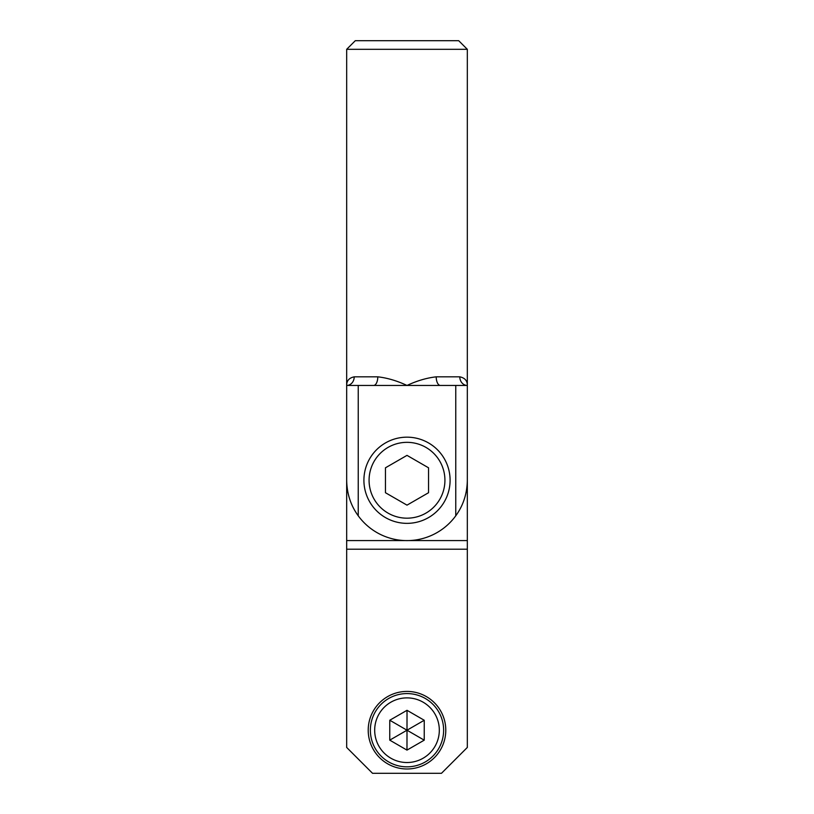 <?xml version="1.0" encoding="UTF-8"?>
<svg xmlns="http://www.w3.org/2000/svg" width="814" height="814" viewBox="0 0 814 814"><rect width="100%" height="100%" fill="white"/><g stroke="black" fill="none" stroke-linecap="round" stroke-linejoin="round"><path stroke-width="1.22" d="M467.328 49.318L467.328 385.449C467.389 380.769 464.875 377.899 459.788 376.831L436.212 376.831C426.75 377.899 417.012 380.769 407 385.449C396.988 380.769 387.25 377.899 377.788 376.831L354.212 376.831C349.125 377.899 346.611 380.769 346.672 385.449L358.241 385.449L358.241 515.801C350.753 505.535 346.896 493.691 346.672 480.26L346.672 49.318L467.328 49.318L458.709 40.7L355.291 40.7L346.672 49.318M455.759 515.801L455.759 385.449L467.328 385.449L467.328 480.26C467.104 493.691 463.247 505.535 455.759 515.801A60.328 60.328 0 0 1 358.241 515.801M358.241 385.449L455.759 385.449M373.616 385.449A8.618 4.172 90 0 0 377.788 376.831M354.212 376.831A8.618 7.54 -90 0 1 346.672 385.449M467.328 385.449A8.618 7.54 90 0 1 459.788 376.831M436.212 376.831A8.618 4.172 -90 0 0 440.384 385.449M346.672 549.206L467.328 549.206L467.328 747.445L441.473 773.3L372.527 773.3L346.672 747.445L346.672 480.26M467.328 480.26L467.328 540.588L346.672 540.588M467.328 549.206L467.328 540.588M407.041 691.422A38.787 38.787 0 0 1 445.787 730.239A38.787 38.787 0 0 1 406.959 768.986A38.787 38.787 0 0 1 368.213 730.168A38.787 38.787 0 0 1 407.041 691.422M407 437.169A43.091 43.091 0 0 1 450.091 480.26A43.091 43.091 0 0 1 407 523.351A43.091 43.091 0 0 1 363.909 480.26A43.091 43.091 0 0 1 407 437.169A43.091 43.091 0 0 0 363.909 480.26A43.091 43.091 0 0 0 407 523.351A43.091 43.091 0 0 0 450.091 480.26A43.091 43.091 0 0 0 407 437.169M407.031 693.579A36.63 36.63 0 0 0 370.37 730.168A36.63 36.63 0 0 0 406.969 766.839A36.63 36.63 0 0 0 443.63 730.239A36.63 36.63 0 0 0 407.031 693.579M424.226 740.17L407 730.209L424.247 720.268L424.226 740.17L406.98 750.111L407 730.209L407.02 710.307L424.247 720.268M389.774 720.237L407 730.209L389.753 740.14L389.774 720.237L407.02 710.307M406.98 750.111L389.753 740.14M428.551 492.714L407 505.148L385.449 492.714L385.449 467.806L407 455.372L428.551 467.806L428.551 492.714M370.37 730.168A36.63 36.63 0 0 0 406.969 766.839A36.63 36.63 0 0 0 443.63 730.239M406.969 762.525A32.316 32.316 0 0 1 374.684 730.178A32.316 32.316 0 0 1 407.031 697.883A32.316 32.316 0 0 1 439.316 730.239A32.316 32.316 0 0 1 406.969 762.525M363.909 480.26A43.091 43.091 0 0 0 407 523.351A43.091 43.091 0 0 0 450.091 480.26M444.922 480.26A37.922 37.922 0 0 0 407 442.338A37.922 37.922 0 0 0 369.078 480.26A37.922 37.922 0 0 0 407 518.182A37.922 37.922 0 0 0 444.922 480.26"/></g></svg>
